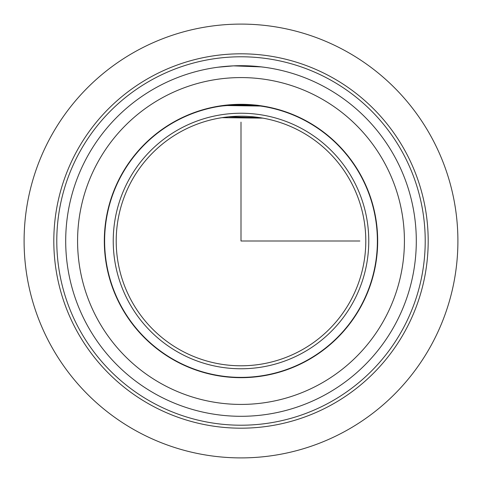 <?xml version="1.0" encoding="UTF-8"?>
<svg xmlns="http://www.w3.org/2000/svg" width="482" height="482" viewBox="0 0 482 482"><rect width="100%" height="100%" fill="white"/><g stroke="black" fill="none" stroke-linecap="round" stroke-linejoin="round"><path stroke-width="0.72" d="M219.196 106.076L223.479 105.45M228.269 104.919L258.503 105.45M255.966 66.335L263.943 67.203M265.889 67.474L262.841 67.064M121.054 175.472A136.677 136.677 0 0 1 306.528 121.054A136.677 136.677 0 0 1 360.946 306.528A136.677 136.677 0 0 1 175.472 360.946A136.677 136.677 0 0 1 121.054 175.472M262.841 106.082L223.25 105.48M76.728 151.258A187.185 187.185 0 0 1 330.742 76.728A187.185 187.185 0 0 1 405.272 330.742A187.185 187.185 0 0 1 151.258 405.272A187.185 187.185 0 0 1 76.728 151.258M79.337 152.68A184.214 184.214 0 0 1 329.32 79.337A184.214 184.214 0 0 1 402.663 329.32A184.214 184.214 0 0 1 152.68 402.663A184.214 184.214 0 0 1 79.337 152.68M394.842 325.043A175.303 175.303 0 0 1 156.957 394.842A175.303 175.303 0 0 1 87.158 156.957A175.303 175.303 0 0 1 325.043 87.158A175.303 175.303 0 0 1 394.842 325.043A175.303 175.303 0 0 1 156.957 394.842A175.303 175.303 0 0 1 87.158 156.957M261.401 66.89L233.523 65.859L218.063 67.203M265.889 106.908L262.841 106.383C248.833 101.78 202.41 108.299 219.159 106.383L228.257 105.215M241 104.624L253.743 105.215M258.466 105.745L263.817 106.54M219.159 118.132L222.238 117.626M228.329 116.855L260.009 117.662M216.111 106.908L219.159 106.383M262.841 118.132L221.991 117.662M131.484 181.172A124.79 124.79 0 0 1 300.828 131.484A124.79 124.79 0 0 1 350.516 300.828A124.79 124.79 0 0 1 181.172 350.516A124.79 124.79 0 0 1 131.484 181.172M360.687 306.383A136.382 136.382 0 0 1 175.617 360.687A136.382 136.382 0 0 1 121.313 175.617A136.382 136.382 0 0 1 306.383 121.313A136.382 136.382 0 0 1 360.687 306.383M128.875 179.75A127.76 127.76 0 0 1 302.25 128.875A127.76 127.76 0 0 1 353.125 302.25A127.76 127.76 0 0 1 179.75 353.125A127.76 127.76 0 0 1 128.875 179.75M241 122.151L241 241L359.849 241M457.9 241A216.9 216.9 0 0 1 241 457.9A216.9 216.9 0 0 1 24.1 241A216.9 216.9 0 0 1 241 24.1A216.9 216.9 0 0 1 457.9 241M384.413 319.349A163.416 163.416 0 0 1 162.651 384.413A163.416 163.416 0 0 1 97.587 162.651A163.416 163.416 0 0 1 319.349 97.587A163.416 163.416 0 0 1 384.413 319.349"/></g></svg>
